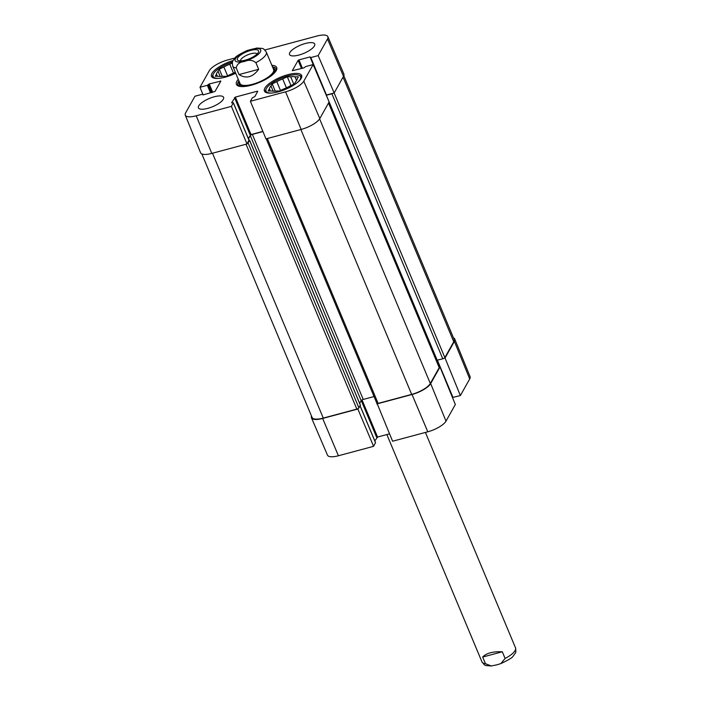 <?xml version="1.0" encoding="UTF-8"?>
<svg xmlns="http://www.w3.org/2000/svg" width="701" height="701" viewBox="0 0 701 701"><rect width="100%" height="100%" fill="white"/><g stroke="black" fill="none" stroke-linecap="round" stroke-linejoin="round"><path stroke-width="1.05" d="M377.094 403.478L392.595 441.227L427.794 431.798A16 5.196 -22.7 0 0 446.002 421.143L455.335 404.521L440 366.982L430.677 383.596A16.368 5.319 157.3 0 1 412.03 394.497L376.84 403.934M440 366.982L439.176 367.201M444.084 358.272L445.039 358.018L460.373 395.557L469.705 378.943A16 5.196 -22.7 0 0 470.073 376.647L454.747 339.047A16.368 5.319 157.3 0 1 454.371 341.396L445.039 358.018M453.486 337.873A16.368 5.319 157.3 0 1 454.747 339.047M375.491 442.681L373.607 446.318L357.852 409.025L322.662 418.453A16.368 5.319 157.3 0 1 311.472 417.831A16.368 5.319 157.3 0 1 311.524 416.114M357.852 409.025L358.106 408.569M389.484 433.858L377.559 437.056L374.825 440.938M311.472 417.831L327.481 455.142A16 5.196 -22.7 0 0 338.417 455.755L373.607 446.318M460.373 395.557L452.513 397.502L448.07 386.724M212.35 77.417A19.83 6.44 157.3 0 1 212.727 75.305L213.323 74.069A18.734 6.081 157.3 0 1 232.583 61.916M271.804 93.04A18.734 6.081 157.3 0 1 266.249 88.764A18.734 6.081 157.3 0 1 287.76 75.945A18.734 6.081 157.3 0 1 298.714 75.182L300.019 75.629A19.83 6.44 157.3 0 1 301.78 76.838M265.276 92.111A19.83 6.44 157.3 0 1 265.661 90L266.249 88.764M239.243 85.224A20.732 6.738 -22.7 0 0 238.936 86.092M276.176 70.512A20.732 6.738 -22.7 0 0 275.344 70.126M239.304 81.789A19.19 6.23 -22.7 0 0 239.006 83.489A19.19 6.23 -22.7 0 0 252.264 84.751A19.19 6.23 -22.7 0 0 274.275 68.733A19.19 6.23 -22.7 0 0 272.864 67.752M239.908 83.086A18.191 5.906 -22.7 0 0 252.483 84.286A18.191 5.906 -22.7 0 0 273.355 69.092M220.21 76.488L218.046 71.327L219.273 69.154L223.882 66.989L227.562 75.787M219.273 69.154L222.305 76.409M235.308 72.256A14.914 4.846 157.3 0 1 230.962 74.183L226.353 76.348L222.971 76.33A14.914 4.846 157.3 0 1 218.651 76.304L215.26 76.286L216.486 74.113L217.406 76.304M233.486 73.132L229.762 64.229L232.338 63.02M218.87 78.346A18.734 6.081 157.3 0 1 213.323 74.069M216.486 74.113A14.914 4.846 157.3 0 1 218.046 71.327M223.882 66.989A14.914 4.846 157.3 0 1 229.762 64.229M286.411 87.827L282.696 78.924L287.296 76.768L290.687 76.786L293.798 84.234M287.296 76.768L290.976 85.557M296.567 80.545L295.007 76.803L298.389 76.821L297.171 79.003A14.914 4.846 157.3 0 1 295.603 81.78L294.385 83.962L289.776 86.127A14.914 4.846 157.3 0 1 283.887 88.878L279.278 91.042L275.896 91.025A14.914 4.846 157.3 0 1 271.576 90.999L268.194 90.981L269.412 88.808L270.332 90.999M273.136 91.183L270.98 86.021L272.198 83.848L276.807 81.684L280.488 90.482M272.198 83.848L275.239 91.104M298.714 75.182A18.734 6.081 157.3 0 1 297.864 82.14M269.412 88.808A14.914 4.846 157.3 0 1 270.98 86.021M276.807 81.684A14.914 4.846 157.3 0 1 282.696 78.924M290.687 76.786A14.914 4.846 157.3 0 1 295.007 76.803M203.115 94.907L199.995 87.274L209.327 70.661A16 5.196 157.3 0 1 227.536 60.006L234.984 58.017M264.847 50.008L316.913 36.049A16 5.196 157.3 0 1 327.849 36.662A16 5.196 157.3 0 1 327.49 38.984L318.158 55.598L334.167 92.97L343.499 76.356A16.368 5.319 -22.7 0 0 343.858 73.973L327.849 36.662M248.951 140.174L246.98 143.977L231.4 106.359L233.372 102.784L231.575 102.837L235.352 97.097L257.285 91.218L257.766 91.349L254.814 96.607L252.342 97.798L250.388 101.268L265.968 138.886L301.167 129.448A16.368 5.319 -22.7 0 0 319.805 118.548L329.128 101.934L313.128 64.562L303.796 81.185A16 5.196 157.3 0 1 285.587 91.831L250.388 101.268M231.4 106.359L196.21 115.796A16 5.196 157.3 0 1 185.266 115.157L200.582 152.757A16.368 5.319 -22.7 0 0 211.79 153.405L246.98 143.977M328.892 102.364L436.714 360.279L442.778 358.816A1.823 0.587 -22.7 0 0 444.855 357.606L334.149 92.97L326.193 95.073M262.857 131.385L251.019 134.557L248.285 138.439M235.72 73.228A20.189 6.554 157.3 0 1 225.284 77.154A20.189 6.554 157.3 0 1 211.474 76.365A20.189 6.554 157.3 0 1 233.17 60.496M278.209 91.849A20.189 6.554 157.3 0 1 264.4 91.06A20.189 6.554 157.3 0 1 280.496 77.224A20.189 6.554 157.3 0 1 301.649 75.48A20.189 6.554 157.3 0 1 278.209 91.849M207.741 108.375A13.643 4.434 157.3 0 1 198.418 107.84A13.643 4.434 157.3 0 1 209.292 98.49A13.643 4.434 157.3 0 1 223.584 97.316A13.643 4.434 157.3 0 1 207.741 108.375M298.863 55.064A13.643 4.434 157.3 0 1 289.539 54.529A13.643 4.434 157.3 0 1 300.414 45.179A13.643 4.434 157.3 0 1 314.705 44.005A13.643 4.434 157.3 0 1 298.863 55.064M272.496 66.875A20.732 6.738 157.3 0 1 276.089 68.873A20.732 6.738 157.3 0 1 276.063 70.897M239.286 86.276A20.732 6.738 157.3 0 1 237.832 84.874A20.732 6.738 157.3 0 1 238.927 80.913M238.27 79.327A21.827 7.089 -22.7 0 0 238.585 86.083A21.827 7.089 -22.7 0 0 259.3 82.464A21.827 7.089 -22.7 0 0 276.413 70.258A21.827 7.089 -22.7 0 0 271.83 65.289M313.128 64.562L305.767 66.534L303.901 67.892L292.282 70.74L298.1 60.391L298.933 59.9L310.061 56.921L310.806 57.57L318.158 55.598M199.995 87.274L207.356 85.303L209.222 83.954L220.841 81.097L215.023 91.454L203.062 94.924L202.317 94.267L194.957 96.239L185.634 112.861A16 5.196 157.3 0 0 185.266 115.157M248.978 140.095L249.512 140.209L248.04 142.838A1.823 0.587 157.3 0 1 247.234 143.521M262.936 131.56L252.36 134.39A1.823 0.587 -22.7 0 0 250.292 135.6L248.461 138.859M333.212 93.224A1.823 0.587 157.3 0 1 331.906 93.768L326.28 95.275M201.844 153.931L312.085 417.454A16.368 5.319 -22.7 0 0 323.284 418.094L356.835 409.095A1.823 0.587 -22.7 0 0 358.912 407.886L360.314 405.09M359.648 403.355L361.164 400.648A1.823 0.587 157.3 0 1 363.232 399.439L374.036 396.547M376.91 403.057A1.823 0.587 -22.7 0 0 376.875 403.32A1.823 0.587 -22.7 0 0 378.119 403.39L411.671 394.4A16.368 5.319 -22.7 0 0 430.309 383.491L439.212 367.648A1.823 0.587 -22.7 0 0 439.247 367.385L328.603 102.872M444.855 357.606L453.749 341.764A16.368 5.319 -22.7 0 0 454.117 339.398L343.805 75.69M240.583 60.899A8.947 2.9 157.3 0 1 247.742 54.836A8.947 2.9 157.3 0 1 257.083 54.003M245.192 60.172A11.488 3.733 -22.7 0 0 258.38 52.303A11.488 3.733 -22.7 0 0 246.489 51.848A11.488 3.733 -22.7 0 0 238.471 60.636A11.488 3.733 -22.7 0 0 245.192 60.172M239.015 74.578L236.228 67.909C236.912 64.133 239.663 62.003 244.483 61.522C248.689 59.585 252.483 59.962 255.874 62.652L258.66 69.311C252.719 77.303 246.174 79.055 239.015 74.578L258.66 69.311M255.874 62.652A18.191 5.906 157.3 0 0 265.889 54.713A18.191 5.906 157.3 0 0 266.301 52.076C262.673 47.834 264.566 48.606 256.934 48.045L247.392 50.411C239.768 53.995 235.676 56.474 235.115 57.876C232.285 61.995 232.013 60.672 232.741 66.122L240.049 83.577M502.31 651.781L505.106 658.449L500.882 663.584L496.851 664.837L491.34 665.95L485.46 663.716L482.674 657.047C486.319 653.139 492.864 651.387 502.31 651.781L482.674 657.047M362.031 399.929L377.559 437.056M361.252 400.525L376.735 437.547M360.069 405.818L375.561 442.848M437.415 360.253L453.012 397.528M437.03 360.349L439.825 367.026M322.662 418.453L338.417 455.755M430.677 383.596L446.002 421.143M412.03 394.497L427.794 431.798M454.371 341.396L469.705 378.943M276.141 70.635A20.592 6.686 -22.7 0 0 275.467 70.284M239.269 85.426A20.592 6.686 -22.7 0 0 239.05 86.153M251.019 134.557L235.352 97.097M250.187 135.039L234.52 97.588M257.521 91.787L257.285 91.218M249.021 140.34L233.354 102.889M301.509 68.532L298.1 60.391M302.438 68.286L298.933 59.9M310.306 57.5L310.061 56.921M320.716 82.28L310.394 57.605M326.473 95.029L310.806 57.57M220.596 81.535L220.359 80.966M203.018 94.933L202.799 94.407M210.537 92.918L207.356 85.303M211.465 92.672L208.179 84.821M211.807 92.585L208.399 84.435M212.727 92.33L209.222 83.954M301.167 129.448L285.587 91.831M343.499 76.356L327.49 38.984M211.79 153.405L196.21 115.796M319.805 118.548L303.796 81.185M323.284 418.094L212.482 153.221M356.835 409.095L246.042 144.231M358.912 407.886L248.04 142.838M360.384 405.257L249.512 140.209M361.164 400.648L250.292 135.6M363.232 399.439L252.36 134.39M378.119 403.39L267.318 138.526M411.671 394.4L300.878 129.527M430.309 383.491L319.612 118.855M439.212 367.648L328.515 103.029M437.214 360.305L326.342 95.257M442.778 358.816L331.906 93.768M343.052 77.145L453.749 341.764M260.369 51.953A13.827 4.486 157.3 0 1 244.631 61.162A13.827 4.486 157.3 0 1 235.492 58.621A13.827 4.486 157.3 0 1 251.23 49.42A13.827 4.486 157.3 0 1 260.369 51.953M236.228 67.909A18.191 5.906 157.3 0 1 232.741 66.122M505.106 658.449A18.191 5.906 -22.7 0 0 515.533 647.882C515.997 651.15 515.927 652.885 515.323 653.069L513.158 656.127C512.492 657.599 508.4 660.079 500.882 663.584M491.34 665.95C483.629 665.389 485.556 666.108 481.973 661.919A18.191 5.906 -22.7 0 0 485.46 663.716M360.104 405.756L375.578 442.743M436.977 360.349L439.772 367.044M450.541 392.788L452.513 397.502M239.006 83.489L239.391 86.302M274.275 68.733L276.01 70.985M249.039 140.235L233.372 102.784M318.131 76.251L310.306 57.543M203.071 94.924L202.817 94.302M249.53 140.104L360.402 405.152M266.231 138.816L376.875 403.32M328.857 102.425L436.714 360.279M266.301 52.076L273.609 69.539M515.533 647.882L425.411 432.429M481.973 661.919L386.864 434.567"/></g></svg>
